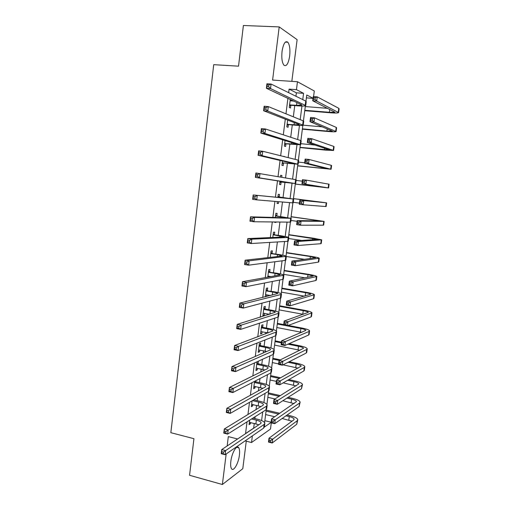 <?xml version="1.0" encoding="UTF-8"?>
<svg xmlns="http://www.w3.org/2000/svg" width="510" height="510" viewBox="0 0 510 510"><rect width="100%" height="100%" fill="white"/><g stroke="black" fill="none" stroke-linecap="round" stroke-linejoin="round"><path stroke-width="0.76" d="M239.407 455.143C239.808 451.681 239.611 449.246 238.801 447.831C236.914 444.242 231.782 452.791 230.845 461.327C230.444 464.763 230.647 467.185 231.438 468.582C233.401 472.228 238.495 463.475 239.407 455.143M289.661 56.094C290.317 49.546 289.718 44.931 287.857 42.228C285.32 40.475 283.388 43.503 282.062 51.306C281.424 57.866 282.017 62.462 283.847 65.108C286.416 66.867 288.354 63.865 289.661 56.094M271.288 422.867L270.491 429.044L251.526 442.521L252.367 435.884M291.835 81.358L297.113 39.64L279.199 26.909L243.391 25.5L238.527 66.172L213.728 64.668L170.837 432.678L193.934 438.696L189.554 475.288L222.373 484.5L242.792 468.703L246.273 441.182M295.94 96.256L296.38 92.814L289.087 89.129L296.457 89.652L297.464 81.734L314.3 90.99L313.573 96.588M306.395 97.869L313.025 98.366M264.843 420.68L271.071 422.184M289.087 89.129L288.641 92.667M287.92 98.373L285.97 113.806M285.294 119.155L283.311 134.838M282.68 139.829L280.666 155.754M280.079 160.395L278.039 176.562M277.491 180.859L275.432 197.147M274.896 201.38L272.869 217.419M272.302 221.952L270.325 237.583M269.713 242.409L267.788 257.646M267.138 262.758L265.264 277.606M264.582 283.005L262.752 297.464M262.038 303.15L260.259 317.22M259.501 323.187L257.773 336.874M256.983 343.115L255.3 356.433M254.477 362.948L252.839 375.889M251.985 382.678L250.397 395.244M249.505 402.307L247.962 414.509M247.038 421.834L245.552 433.564L253.668 428.139L254.28 423.338M254.885 418.602L255.127 416.708M256.033 409.568L256.575 405.329M257.167 400.662L257.55 397.679M258.423 390.794L258.882 387.237M259.462 382.634L259.985 378.547M260.827 371.937L261.197 369.055M261.77 364.529L262.433 359.327M263.243 352.977L263.523 350.791M264.091 346.335L264.894 340.011M265.672 333.929L265.857 332.431M266.418 328.051L267.367 320.592M268.107 314.785L268.209 313.988M268.757 309.685L269.854 301.078M271.11 291.229L272.353 281.469M273.468 272.684L274.865 261.757M275.84 254.056L277.383 241.944M278.231 235.333L279.92 222.028M280.621 216.52L282.47 202.011M283.031 197.619L284.969 182.427M285.549 177.856L287.398 163.359M288.124 157.615L289.833 144.196M290.719 137.266L292.287 124.944M293.32 116.816L294.755 105.595M290.279 99.482L289.266 107.457L290.496 107.992L290.821 105.468M291.395 100.942L291.503 100.056M288.297 120.322L287.672 120.079L286.811 126.843L288.048 127.296L288.367 124.778M285.071 140.569L284.37 146.141L285.613 146.498L285.931 143.998M284.325 156.666L283.075 156.353M282.489 160.956L281.934 165.336L283.19 165.61L283.503 163.123M281.718 177.193L281.934 175.51L280.672 175.287L280.462 176.976M279.92 181.241L279.512 184.448L280.774 184.626L281.087 182.153M279.212 196.949L279.525 194.482L278.256 194.342L277.873 197.389M277.344 201.584L277.102 203.458L278.371 203.554L278.613 201.692M276.815 215.819L277.128 213.365L275.853 213.308L275.33 217.483M274.756 221.977L274.705 222.379L275.986 222.392L276.037 221.99M274.437 234.6L274.743 232.152L273.462 232.184L272.793 237.475M272.066 253.285L272.372 250.85L271.084 250.971L270.274 257.365M269.707 271.887L270.013 269.465L268.713 269.662L267.763 277.153M269.063 276.924L269.159 276.21M267.355 290.394L267.661 287.984L266.36 288.271L265.27 296.845M266.577 296.527L266.8 294.793M265.022 308.818L265.321 306.421L264.014 306.784L262.892 315.639L264.205 315.237L264.454 313.287M262.695 327.152L262.994 324.762L261.675 325.214L260.559 334.024L261.885 333.54L262.115 331.698M260.374 345.404L260.68 343.026L259.354 343.549L258.238 352.321L259.571 351.76L259.794 350.019M258.073 363.56L258.372 361.195L257.04 361.807L255.931 370.534L257.269 369.89L257.48 368.252M254.566 381.346L253.636 388.658L254.981 387.938L255.172 386.401M255.778 381.639L255.905 380.658M252.099 400.815L251.353 406.7L252.699 405.903L252.883 404.462M249.645 420.183L249.078 424.658L250.435 423.778L250.601 422.439M237.603 438.976L228.321 436.611L227.16 445.957M226.166 453.976L222.373 484.5M245.119 440.889L251.526 442.521M279.199 26.909L272.595 80.076L297.464 81.734M264.371 427.074L271.033 422.484M313.038 98.232L306.765 94.987L305.968 101.19M305.375 105.799L303.424 120.953M302.851 125.39L300.894 140.613M300.339 144.885L298.375 160.178M297.846 164.284L295.87 179.641M295.36 183.594L293.384 198.964M292.88 202.878L290.917 218.101M290.4 222.13L288.469 237.144M287.933 241.294L286.027 256.096M285.479 260.368L283.598 274.954M283.037 279.34L281.188 293.722M280.608 298.222L278.779 312.394M278.186 317.016L276.388 330.984M275.782 335.714L274.01 349.478M273.385 354.329L271.639 367.889M271.001 372.848L269.28 386.21M268.63 391.278L266.934 404.443M266.265 409.626L264.601 422.592M302.768 99.609L303.571 93.336L296.457 89.652M261.598 420.54L262.707 411.901M263.912 402.517L265.085 393.337M266.233 384.412L267.482 374.684M268.566 366.218L269.886 355.935M270.912 347.941L272.302 337.097M273.271 329.575L274.731 318.17M275.636 311.119L277.172 299.147M278.014 292.574L279.627 280.028M280.404 273.947L282.087 260.814M282.808 255.223L284.567 241.504M285.217 236.41L287.053 222.105M287.646 217.509L289.559 202.604M290.082 198.511L292.039 183.249M292.574 179.074L294.499 164.086M295.105 159.356L296.967 144.834M297.649 139.542L299.447 125.485M300.199 119.627L301.945 106.042M296.38 92.814L303.571 93.336M283.075 156.315L284.351 156.449M280.666 175.363L281.934 175.51M277.115 203.394L278.371 203.554M274.724 222.22L275.986 222.392M265.302 296.622L265.806 296.712M262.969 315.001L264.205 315.237M260.655 333.298L261.885 333.54M258.347 351.505L259.571 351.76M256.052 369.629L257.269 369.89M253.763 387.664L254.981 387.938M251.487 405.616L252.699 405.903M249.224 423.478L250.435 423.778M289.591 104.92L296.539 105.277L301.85 105.136L301.506 104.741L266.367 88.268L266.921 83.761L271.084 84.042L305.739 101.069L306.236 101.668L305.758 105.417M290.133 100.661L293.792 101.127M268.866 84.928L267.195 84.813L266.972 86.617L268.642 86.738L268.866 84.928L271.084 84.042L270.523 88.561L305.732 105.608C305.044 106.099 302.379 106.169 297.738 105.831L291.267 105.321L289.463 105.927M290.139 100.572L290.732 100.891M268.642 86.738L270.523 88.561L266.367 88.268L266.972 86.617M290.043 104.767L291.267 105.321M267.195 84.813L266.921 83.761M304.795 110.294L329.396 112.283L334.86 112.168L312.713 100.757L313.255 96.562L317.226 96.855L316.684 101.063L338.621 112.608C337.926 113.086 335.191 113.143 330.41 112.78L304.744 110.702M305.273 106.571L327.669 108.337M315.244 97.697L313.65 97.582L313.433 99.265L315.027 99.386L315.244 97.697L317.226 96.855L338.774 108.318L339.125 108.802L338.646 112.449M315.027 99.386L316.684 101.063L312.713 100.757L313.433 99.265M313.65 97.582L313.255 96.562M287.13 124.319L294.053 124.746L299.332 124.778L298.981 124.465L263.594 110.734L264.142 106.252L268.292 106.584L303.195 120.851L303.705 121.335L303.22 125.103M266.073 107.508L264.409 107.374L264.186 109.172L265.85 109.306L266.073 107.508L268.292 106.584L267.731 111.078L303.201 125.256C302.532 125.613 299.886 125.594 295.264 125.205L288.813 124.638L287.015 125.218M265.85 109.306L267.731 111.078L263.594 110.734L264.186 109.172M287.583 124.172L288.813 124.638M264.409 107.374L264.142 106.252M284.688 143.629L296.463 144.094L260.833 133.072L261.381 128.616L265.506 128.998L300.664 140.53L301.187 140.9L300.696 144.693M263.294 129.961L261.636 129.808L261.413 131.593L263.071 131.752L263.294 129.961L265.506 128.998L264.958 133.461L300.683 144.802L286.378 143.858L284.586 144.419M263.071 131.752L264.958 133.461L260.833 133.072L261.413 131.593M285.135 143.488L286.378 143.858M261.636 129.808L261.381 128.616M282.253 162.837L294.327 163.78L258.085 155.289L258.634 150.858L262.746 151.279L298.14 160.114L298.681 160.369L298.191 164.188M260.527 152.286L258.882 152.114L258.659 153.892L260.31 154.065L260.527 152.286L262.746 151.279L262.191 155.722L298.178 164.252L283.949 162.983L282.164 163.531M260.31 154.065L262.191 155.722L258.085 155.289L258.659 153.892M282.699 162.703L283.949 162.983M258.882 152.114L258.634 150.858M302.404 128.864L326.916 131.076L332.341 131.134L310.003 121.68L310.545 117.504L314.498 117.842L313.956 122.024L336.096 131.58C335.421 131.931 332.705 131.899 327.943 131.491L302.366 129.177M303.24 125.186L322.498 126.888M312.515 118.722L310.928 118.588L310.711 120.264L312.298 120.398L312.515 118.722L314.498 117.842L336.237 127.404L336.6 127.793L336.115 131.452M312.298 120.398L313.956 122.024L310.003 121.68L310.711 120.264M310.928 118.588L310.545 117.504M300.027 147.345L329.842 150.01L307.307 142.494L307.842 138.344L311.782 138.714L311.247 142.876L333.585 150.463L325.482 150.112L299.995 147.568M300.83 143.686L315.199 145.095M309.799 139.632L308.225 139.479L308.008 141.149L309.583 141.302L309.799 139.632L311.782 138.714L333.712 146.395L334.088 146.689L333.597 150.373M309.583 141.302L311.247 142.876L307.307 142.494L308.008 141.149M308.225 139.479L307.842 138.344M297.655 165.744L327.35 168.797L304.623 163.2L305.159 159.069L309.085 159.477L308.544 163.621L331.086 169.25L297.642 165.871M298.458 162.103L304.68 162.773M307.103 160.433L305.528 160.267L305.311 161.925L306.886 162.091L307.103 160.433L309.085 159.477L331.194 165.297L331.589 165.501L331.092 169.199M306.886 162.091L308.544 163.621L304.623 163.2L305.311 161.925M305.528 160.267L305.159 159.069M279.831 181.955L291.465 183.052L255.357 177.378L255.905 172.973L296.189 179.743L295.692 183.587L281.533 182.019L279.754 182.548M257.779 174.484L256.141 174.299L255.918 176.065L257.563 176.256L257.779 174.484L259.998 173.438L259.45 177.856L295.692 183.606M257.563 176.256L259.45 177.856L255.357 177.378L255.918 176.065M280.27 181.828L281.533 182.019M256.141 174.299L255.905 172.973M295.303 184.053L324.87 187.495L301.958 183.791L302.487 179.686L306.395 180.138L305.86 184.257L328.599 187.954L295.296 184.091M296.1 180.432L302.296 181.158M304.413 181.126L302.851 180.942L302.634 182.593L304.202 182.771L304.413 181.126L306.395 180.138L329.097 184.218L328.599 187.935M304.202 182.771L305.86 184.257L301.958 183.791L302.634 182.593M302.851 180.942L302.487 179.686M278.339 197.058L289.482 198.53L253.19 194.96L293.135 198.989L277.944 196.822M278.02 196.248L279.608 197.185M255.045 196.56L257.263 195.477L256.715 199.869L252.648 199.346L253.19 194.96L253.196 198.116L254.828 198.326L255.045 196.56L253.413 196.356M254.828 198.326L256.715 199.869L292.638 202.859L293.212 202.865L293.703 199.04M252.648 199.346L253.196 198.116M275.935 216.017L287.015 217.789L250.487 216.833L254.541 217.394L290.655 218.286L275.54 215.781M275.63 215.112L277.21 216.055M252.329 218.516L254.541 217.394L253.999 221.761L249.945 221.187L250.487 216.833L250.487 220.04L252.112 220.269L252.329 218.516L250.703 218.286M252.112 220.269L253.999 221.761L290.158 222.137L290.738 222.035L291.229 218.267M249.945 221.187L250.487 220.04M273.545 234.88L284.554 236.959L247.796 238.578L251.838 239.184L288.182 237.488L288.775 237.297L281.144 235.754L273.15 234.645M273.252 233.88L274.826 234.836M249.626 240.344L251.838 239.184L251.302 243.525L247.261 242.913L247.796 238.578L247.79 241.842L249.409 242.084L249.626 240.344L248.007 240.102M249.409 242.084L251.302 243.525L287.691 241.319L288.284 241.109L288.762 237.399M247.261 242.913L247.79 241.842M271.167 253.655L277.485 254.637L282.113 256.033L245.125 260.202L249.154 260.852L286.327 256.3C285.778 255.822 283.248 255.223 278.747 254.503L270.772 253.413M270.88 252.558L272.455 253.527M246.942 262.051L249.154 260.852L248.619 265.174L244.596 264.518L245.125 260.202L245.112 263.523L246.725 263.785L246.942 262.051L245.329 261.796M246.725 263.785L248.619 265.174L285.237 260.406L285.842 260.087L286.314 256.434M244.596 264.518L245.112 263.523M267.89 276.178L271.167 276.541M268.795 272.34L275.088 273.379L280.098 274.737L279.678 275.011L242.473 281.711L246.477 282.4L283.898 275.202C283.362 274.609 280.851 273.927 276.363 273.162L268.407 272.098M268.547 276.108L267.877 276.273M268.528 271.148L270.096 272.13M244.264 283.643L246.477 282.4L245.947 286.697L241.944 286.002L242.473 281.711L242.448 285.084L244.054 285.364L244.264 283.643L242.664 283.362M244.054 285.364L245.947 286.697L282.789 279.397L283.407 278.976L283.872 275.381M241.944 286.002L242.448 285.084M301.741 201.705L300.18 201.507L299.969 203.152L301.531 203.35L301.741 201.705L303.724 200.685L303.195 204.784L299.3 204.28L299.829 200.194L326.617 202.846L293.428 198.607M293.422 198.639L322.9 202.393L299.829 200.194L300.18 201.507M293.282 202.317L299.453 203.107M301.531 203.35L303.195 204.784L326.126 206.563L326.617 202.859M299.3 204.28L299.969 203.152M299.083 222.181L297.528 221.971L297.317 223.603L298.873 223.813L299.083 222.181L301.066 221.123L300.537 225.203L296.661 224.661L297.19 220.594L301.066 221.123L324.15 221.391L291.102 216.68M291.089 216.795L320.439 220.932L297.19 220.594L297.528 221.971M290.942 220.46L297.094 221.308M298.873 223.813L300.537 225.203L323.232 225.178L323.659 225.088L324.143 221.436M296.661 224.661L297.317 223.603M296.438 242.55L294.888 242.32L294.678 243.946L296.227 244.175L296.438 242.55L298.42 241.459L297.897 245.514L294.034 244.94L294.557 240.892L298.42 241.459L321.695 239.847L313.848 238.285L288.787 234.664M288.762 234.868L317.998 239.381L294.557 240.892L294.888 242.32M288.615 238.521L301.799 240.452M296.227 244.175L297.897 245.514L320.771 243.703L321.211 243.525L321.689 239.929M294.034 244.94L294.678 243.946M293.811 262.816L292.268 262.567L292.058 264.186L293.601 264.429L293.811 262.816L295.794 261.687L295.264 265.723L291.42 265.111L291.943 261.082L295.794 261.687L319.254 258.213C318.699 257.741 316.098 257.142 311.457 256.402L286.48 252.565M286.441 252.858L310.373 256.543L315.562 257.748L291.943 261.082L292.268 262.567M286.301 256.498L304.648 259.354M293.601 264.429L295.264 265.723L318.323 262.14L318.769 261.879L319.241 258.328M291.42 265.111L292.058 264.186M291.191 282.974L289.654 282.712L289.45 284.319L290.987 284.58L291.191 282.974L293.173 281.813L292.651 285.829L288.819 285.179L289.342 281.169L293.173 281.813L316.825 276.497C316.283 275.91 313.701 275.221 309.073 274.444L284.191 270.389M284.14 270.772L307.989 274.66L313.14 276.025L289.342 281.169L289.654 282.712M283.681 274.342L305.082 277.873M290.987 284.58L292.651 285.829L315.881 280.494L316.34 280.137L316.799 276.643M288.819 285.179L289.45 284.319M265.538 294.748L270.765 295.494M266.443 290.936L272.71 292.032C275.687 292.574 277.344 293.084 277.689 293.556L239.827 303.099L243.818 303.832L280.844 294.531L281.475 294.021C280.953 293.307 278.46 292.542 273.991 291.733L266.048 290.687M266.182 289.648L267.744 290.643M241.612 305.108L243.818 303.832L243.289 308.104L239.305 307.364L239.827 303.099L239.802 306.529L241.396 306.822L241.612 305.108L240.012 304.814M241.396 306.822L243.289 308.104L280.36 298.299L280.991 297.77L281.443 294.238M239.305 307.364L239.802 306.529M288.59 303.023L287.06 302.749L286.849 304.349L288.38 304.623L288.59 303.023L290.572 301.837L290.05 305.828L286.231 305.139L286.748 301.155L290.572 301.837L314.402 294.691C313.88 293.99 311.317 293.224 306.701 292.396L281.902 288.131M281.845 288.596L305.611 292.695C308.677 293.244 310.386 293.754 310.73 294.219L286.748 301.155L287.06 302.749M281.386 292.147L304.47 296.17M288.38 304.623L290.05 305.828L313.452 298.758L313.918 298.318L314.377 294.876M286.231 305.139L286.849 304.349M263.192 313.236L269.745 314.275M264.097 309.442L270.345 310.596C273.309 311.17 274.954 311.731 275.285 312.279L237.201 324.373L241.173 325.144L278.422 313.357L279.059 312.745C278.562 311.916 276.082 311.068 271.632 310.214L265.404 309.066L263.708 309.194M263.849 308.059L265.404 309.066M238.967 326.464L241.173 325.144L240.65 329.396L236.678 328.612L237.201 324.373L237.163 327.847L238.756 328.166L238.967 326.464L237.373 326.151M238.756 328.166L240.65 329.396L277.937 317.112L278.581 316.474L279.027 313M236.678 328.612L237.163 327.847M286.002 322.977L284.472 322.69L284.268 324.277L285.791 324.57L286.002 322.977L287.978 321.753L287.462 325.724L283.662 325.004L284.172 321.039L287.978 321.753L311.992 312.802C311.489 311.986 308.939 311.138 304.342 310.271L279.633 305.79M279.563 306.338L303.246 310.641C306.3 311.221 307.995 311.782 308.327 312.324L284.172 321.039L284.472 322.69M279.104 309.876L303.297 314.319M285.791 324.57L287.462 325.724L311.036 316.94L311.514 316.41L311.961 313.019M283.662 325.004L284.268 324.277M260.865 331.634L268.343 332.934M261.757 327.866L267.986 329.071C270.938 329.677 272.576 330.289 272.895 330.913L234.587 345.525L238.546 346.341L276.012 332.093L276.662 331.372C276.178 330.429 273.717 329.511 269.28 328.606L263.077 327.407L261.375 327.611M261.528 326.387L263.077 327.407M236.34 347.692L238.546 346.341L238.023 350.568L234.065 349.745L234.587 345.525L234.543 349.057L236.13 349.388L236.34 347.692L234.753 347.367M236.13 349.388L238.023 350.568L275.527 335.829L276.184 335.089L276.624 331.672M234.065 349.745L234.543 349.057M283.42 342.822L281.902 342.522L281.698 344.103L283.216 344.409L283.42 342.822L285.402 341.572L284.886 345.519L281.099 344.76L281.609 340.814L285.402 341.572L309.111 331.417L309.595 330.824C309.105 329.9 306.574 328.975 301.996 328.058L288.239 325.437M283.719 324.577L277.37 323.365M277.287 324.003L300.887 328.51C303.934 329.116 305.617 329.734 305.943 330.346L281.609 340.814L281.902 342.522M276.834 327.522L301.767 332.361M283.216 344.409L284.886 345.519L308.626 335.032L309.117 334.42L309.564 331.079M281.099 344.76L281.698 344.103M258.544 349.943L266.685 351.486M259.437 346.194L265.64 347.463C268.579 348.094 270.204 348.757 270.517 349.458L270.064 350.013L231.986 366.562L235.932 367.423L273.609 350.74L274.278 349.917C273.806 348.859 271.358 347.858 266.94 346.915L260.763 345.659L259.048 345.939M259.214 344.626L260.763 345.659M233.727 368.813L235.932 367.423L235.41 371.624L231.47 370.757L231.986 366.562L231.935 370.145L233.516 370.496L233.727 368.813L232.146 368.462M233.516 370.496L235.41 371.624L273.13 354.463L273.8 353.615L274.233 350.255M231.47 370.757L231.935 370.145M280.857 362.572L279.346 362.253L279.142 363.828L280.653 364.146L280.857 362.572L282.84 361.284L282.33 365.217L278.556 364.42L279.066 360.493L282.84 361.284L306.714 349.446L307.211 348.77C306.733 347.731 304.221 346.73 299.663 345.767L289.1 343.657M281.443 342.127L275.119 340.865M275.024 341.585L281.348 342.847M287.946 344.173L298.541 346.29C301.576 346.934 303.252 347.597 303.565 348.285L279.066 360.493L279.346 362.253M274.571 345.091L300.02 350.3M280.653 364.146L282.33 365.217L306.236 353.041L306.733 352.346L307.173 349.057M278.556 364.42L279.142 363.828M256.237 368.163L264.862 369.935M257.123 364.44L263.307 365.759C266.233 366.422 267.852 367.143 268.145 367.914L267.686 368.539L229.404 387.492L233.331 388.39L271.224 369.297L271.9 368.373C271.447 367.206 269.019 366.123 264.613 365.134L258.455 363.821L257.123 364.44L256.74 364.178M256.919 362.782L258.455 363.821M231.126 389.812L233.331 388.39L232.815 392.566L228.888 391.661L229.404 387.492L229.347 391.125L230.915 391.489L231.126 389.812L229.551 389.449M230.915 391.489L232.815 392.566L270.746 373.001L271.428 372.051L271.849 368.749M228.888 391.661L229.347 391.125M278.307 382.213L276.802 381.882L276.599 383.45L278.103 383.781L278.307 382.213L280.29 380.9L279.78 384.808L276.018 383.979L276.528 380.071L280.29 380.9L304.323 367.391L304.833 366.626C304.374 365.479 301.875 364.401 297.336 363.394L289.227 361.705M280.379 359.856L272.875 358.288M272.773 359.091L279.193 360.43M288.073 362.291L296.208 363.993C299.236 364.663 300.894 365.383 301.193 366.142L276.528 380.071L276.802 381.882M272.321 362.578L278.619 363.911M283.056 364.848L298.14 368.15M278.103 383.781L279.78 384.808L303.852 370.968L304.362 370.19L304.789 366.951M276.018 383.979L276.599 383.45M253.935 386.3L262.93 388.301M254.821 382.596L260.98 383.973C263.899 384.661 265.506 385.433 265.793 386.287L265.321 386.975L226.835 408.3L230.743 409.237L268.846 387.766L269.535 386.739C269.095 385.458 266.685 384.304 262.299 383.265L256.16 381.901L254.821 382.596L254.439 382.334M255.013 381.117L256.16 381.901M228.537 410.697L230.743 409.237L230.227 413.393L226.319 412.45L226.835 408.3L226.765 411.984L228.333 412.361L228.537 410.697L226.976 410.32M228.333 412.361L230.227 413.393L268.375 391.45L269.063 390.405L269.484 387.154M226.319 412.45L226.765 411.984M275.77 401.759L274.272 401.415L274.068 402.97L275.566 403.321L275.77 401.759L277.746 400.414L277.242 404.303L273.5 403.435L274.004 399.553L277.746 400.414L301.952 385.248L302.468 384.406C302.028 383.144 299.542 381.99 295.016 380.938L288.845 379.593M280.634 377.808L270.644 375.628M270.529 376.514L279.448 378.458M287.691 380.262L293.887 381.614C296.897 382.315 298.548 383.08 298.841 383.915L274.004 399.553L274.272 401.415M270.083 379.988L276.356 381.372M283.158 382.87L296.163 385.917M275.566 403.321L277.242 404.303L301.48 388.811L302.424 384.757M273.5 403.435L274.068 402.97M273.245 421.209L271.753 420.846L271.549 422.395L273.048 422.758L273.245 421.209L275.221 419.826L274.718 423.702L270.988 422.796L271.492 418.933L275.221 419.826L299.587 403.021L300.116 402.097C299.689 400.726 297.222 399.496 292.714 398.406L288.105 397.36M280.404 395.613L268.419 392.891M268.298 393.854L279.219 396.34M286.945 398.1L291.573 399.151C294.576 399.885 296.214 400.701 296.495 401.612L271.492 418.933L271.753 420.846M267.852 397.315L274.979 398.954M282.808 400.745L294.123 403.601M273.048 422.758L274.718 423.702L299.115 406.572L300.065 402.486M270.988 422.796L271.549 422.395M251.647 404.353L260.929 406.572M252.533 400.669L258.666 402.097C261.579 402.817 263.173 403.639 263.447 404.564L262.969 405.322L224.279 428.999L228.174 429.975L266.481 406.145L267.183 405.017C266.762 403.627 264.365 402.396 259.992 401.319L253.878 399.897L252.45 400.611M225.968 431.466L228.174 429.975L227.658 434.112L223.769 433.124L224.279 428.999L224.202 432.729L225.764 433.124L225.968 431.466L224.406 431.077M225.764 433.124L227.658 434.112L266.01 409.81L266.711 408.663L267.125 405.475M223.769 433.124L224.202 432.729M249.371 422.318L258.876 424.76M251.551 418.971L256.364 420.138C259.265 420.89 260.846 421.764 261.114 422.758L260.629 423.587L221.735 449.584L225.611 450.598L264.129 424.435L264.837 423.211C264.435 421.713 262.051 420.399 257.697 419.277L252.896 418.117M223.412 452.128L225.611 450.598L225.101 454.71L221.225 453.69L221.735 449.584L221.652 453.364L223.208 453.779L223.412 452.128L221.856 451.72M223.208 453.779L225.101 454.71L263.657 428.081L264.371 426.838L264.773 423.702M221.225 453.69L221.652 453.364M270.733 440.551L269.248 440.181L269.044 441.724L270.536 442.094L270.733 440.551L272.71 439.142L272.212 442.992L268.496 442.062L268.993 438.211L272.71 439.142L297.234 420.718L297.77 419.711C297.362 418.232 294.914 416.925 290.419 415.797L287.098 415.012M279.818 413.291L266.207 410.078M266.073 411.124L278.632 414.094M285.938 415.822L289.272 416.613C292.262 417.371 293.894 418.238 294.162 419.22L293.792 419.902L268.993 438.211L269.248 440.181M265.633 414.566L274.731 416.74M282.126 418.5L292.039 421.196M270.536 442.094L272.212 442.992L296.763 424.25L297.719 420.132M268.496 442.062L269.044 441.724M296.884 102.574L296.539 105.277M305.739 101.069L305.229 105.034M329.779 109.401L329.396 112.283M338.774 108.318L338.264 112.143M294.321 122.661L294.053 124.746M303.195 120.851L302.685 124.791M291.771 142.641L291.586 144.12M300.664 140.53L300.154 144.457M289.234 162.524L289.125 163.398M298.14 160.114L297.636 164.022M327.21 128.851L326.916 131.076M336.237 127.404L335.727 131.21M324.66 148.206L324.456 149.781M333.712 146.395L333.208 150.182M322.122 167.465L321.995 168.396M331.194 165.297L330.697 169.065M295.634 179.603L295.131 183.485M328.695 184.11L328.198 187.858M293.135 198.989L292.638 202.859M282.298 216.877L282.202 217.668M290.655 218.286L290.158 222.137M279.888 235.805L279.709 237.169M288.182 237.488L287.691 241.319M277.485 254.637L277.236 256.581M285.727 256.594L285.237 260.406M275.088 273.379L274.769 275.897M283.279 275.61L282.789 279.397M326.209 202.827L325.712 206.563M315.186 220.059L315.078 220.894M323.729 221.461L323.232 225.178M312.777 238.342L312.585 239.796M321.262 240.006L320.771 243.703M310.373 256.543L310.105 258.615M318.807 258.462L318.323 262.14M307.989 274.66L307.632 277.338M316.366 276.828L315.881 280.494M272.71 292.032L272.321 295.111M280.844 294.531L280.36 298.299M305.611 292.695L305.178 295.972M313.937 295.111L313.452 298.758M270.345 310.596L269.879 314.236M278.422 313.357L277.937 317.112M303.246 310.641L302.774 314.224M311.514 313.306L311.036 316.94M267.986 329.071L267.514 332.756M276.012 332.093L275.527 335.829M300.887 328.51L300.416 332.074M309.111 331.417L308.626 335.032M265.64 347.463L265.168 351.129M273.609 350.74L273.13 354.463M298.541 346.29L298.076 349.841M306.714 349.446L306.236 353.041M263.307 365.759L262.841 369.412M271.224 369.297L270.746 373.001M296.208 363.993L295.743 367.525M304.323 367.391L303.852 370.968M260.98 383.973L260.514 387.606M268.846 387.766L268.375 391.45M293.887 381.614L293.422 385.126M301.952 385.248L301.48 388.811M291.573 399.151L291.114 402.651M299.587 403.021L299.115 406.572M258.666 402.097L258.207 405.718M266.481 406.145L266.01 409.81M256.364 420.138L255.905 423.74M264.129 424.435L263.657 428.081M289.272 416.613L288.813 420.093M297.234 420.718L296.763 424.25M238.801 447.831L236.774 447.308M287.857 42.228L285.339 42.107M261.114 422.758L261.075 423.09"/></g></svg>
